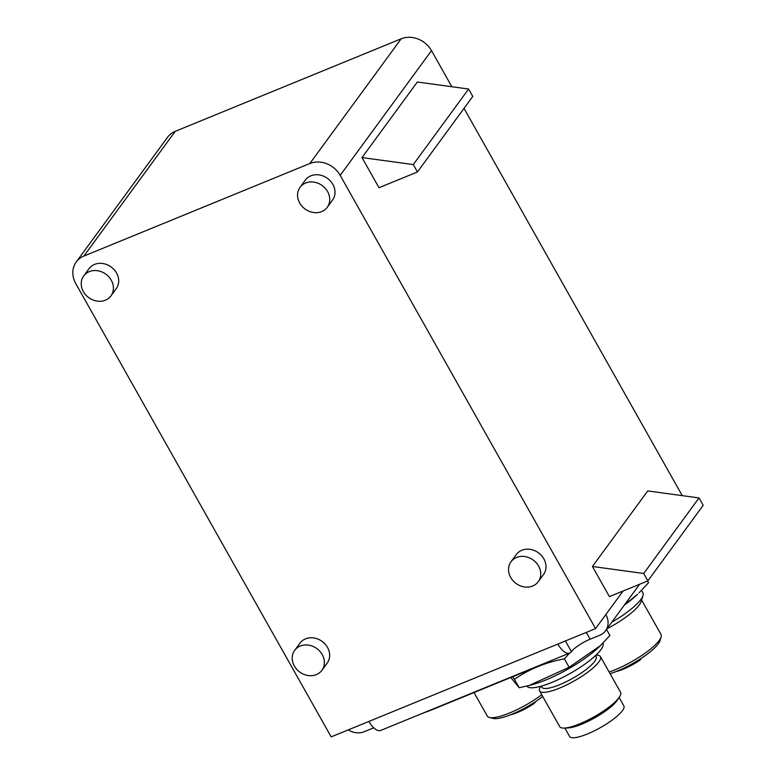 <?xml version="1.0" encoding="UTF-8"?>
<svg xmlns="http://www.w3.org/2000/svg" width="776" height="776" viewBox="0 0 776 776"><rect width="100%" height="100%" fill="white"/><g stroke="black" fill="none" stroke-linecap="round" stroke-linejoin="round"><path stroke-width="1.16" d="M641.606 600.023L661.026 634.487A39.013 9.293 150.6 0 1 661.103 637.048L659.949 640.753A36.103 8.594 150.6 0 1 610.052 673.665M661.103 637.048A39.013 9.293 150.6 0 1 609.121 671.997M641.519 590.381L642.877 592.786A43.669 10.398 150.6 0 1 642.965 595.658L641.122 601.584A39.013 9.293 150.6 0 1 607.016 628.744M642.965 595.658A43.669 10.398 150.6 0 1 611.808 622.207M624.544 604.814L637.562 594.28A51.817 12.338 150.6 0 1 624.36 605.067M535.673 701.543L534.383 703.298A23.29 5.548 150.6 0 1 510.482 714.803M534.383 703.298L534.004 702.62M592.428 566.48L643.702 573.483L647.873 580.875L609.412 596.628L592.428 566.48L647.747 490.927L699.021 497.94L703.192 505.322L647.873 580.875M643.702 573.483L699.021 497.94M362.014 157.567L413.298 164.57L417.459 171.962L378.998 187.714L362.014 157.567L417.333 82.023L468.617 89.027L472.778 96.418L417.459 171.962M413.298 164.57L468.617 89.027M564.85 728.053L569.594 736.472A31.147 7.421 -29.4 0 0 593.766 731.108A31.147 7.421 -29.4 0 0 622.449 710.641A31.147 7.421 -29.4 0 0 623.865 705.888L619.132 697.469M540.649 686.323A34.93 8.323 -29.4 0 0 539.582 690.912L559.7 726.627A34.93 8.323 -29.4 0 0 564.317 728.082L568.158 727.917A31.147 7.421 -29.4 0 0 594.212 718.13A31.147 7.421 -29.4 0 0 616.901 700.786A31.147 7.421 -29.4 0 0 617.298 700.224L619.423 697.023A34.93 8.323 -29.4 0 0 620.577 692.328L600.449 656.612A34.93 8.323 -29.4 0 0 595.978 655.148M564.317 728.082A34.93 8.323 -29.4 0 0 593.533 717.111A34.93 8.323 -29.4 0 0 618.976 697.663A34.93 8.323 -29.4 0 0 619.423 697.023M539.582 690.912A34.93 8.323 -29.4 0 0 566.693 684.898A34.93 8.323 -29.4 0 0 598.859 661.947A34.93 8.323 -29.4 0 0 600.449 656.612M541.25 686.159L541.832 687.206A31.147 7.421 -29.4 0 0 566.005 681.842A31.147 7.421 -29.4 0 0 594.688 661.375A31.147 7.421 -29.4 0 0 596.113 656.622L595.522 655.575M526.817 686.042A43.669 10.398 -29.4 0 0 560.844 678.36A43.669 10.398 -29.4 0 0 600.857 649.755A43.669 10.398 -29.4 0 0 602.884 643.149M600.314 645.71L598.927 647.048A51.817 12.338 150.6 0 1 532.19 684.655L529.29 685.412L569.138 667.292L600.314 645.71L609.926 635.476L606.522 629.423M451.845 86.737L431.505 50.634A23.29 20.021 -143.8 0 0 401.173 38.8L175.231 131.338A23.29 20.021 -143.8 0 0 167.538 137.284L76.223 261.997A23.29 20.021 36.2 0 1 83.905 256.051L309.847 163.513A23.29 20.021 36.2 0 1 340.179 175.347L595.58 628.599L605.852 614.563A17.47 15.016 36.2 0 1 605.523 630.791A17.47 15.016 36.2 0 1 599.751 635.253L590.138 639.191A16.597 3.948 -29.4 0 0 571.437 651.636A17.47 7.886 -112.3 0 1 569.73 653.023A17.47 7.886 -112.3 0 1 557.837 644.051L595.58 628.599M474.029 692.561L487.289 716.093A39.013 9.293 -29.4 0 0 489.452 717.499L493.206 718.43A36.103 8.594 -29.4 0 0 542.734 696.508M489.452 717.499A39.013 9.293 -29.4 0 0 541.735 694.743M510.783 677.506L519.183 687.749L529.29 685.412M569.584 653.082L564.385 658.843C545.838 662.306 529.183 669.125 514.43 679.31L512.626 676.75M638.949 592.942L648.561 582.708L647.591 580.991M514.43 679.31L519.183 687.749M423.347 712.969A52.399 12.474 -29.4 0 0 432.135 709.71L537.894 666.4A52.399 12.474 -29.4 0 0 547.4 662.161M564.385 658.843L569.138 667.292M373.741 727.82L364.196 731.729A17.47 15.016 36.2 0 1 348.23 729.896M76.223 261.997A23.29 20.021 36.2 0 0 75.786 283.628L331.177 736.88L368.91 721.428A17.47 7.886 67.7 0 0 380.803 730.4L569.73 653.023M83.701 275.936L88.968 268.738A16.888 14.521 36.2 0 1 94.546 264.422A16.888 14.521 36.2 0 1 114.198 269.738A16.888 14.521 36.2 0 1 116.216 288.691L110.949 295.879A16.888 14.521 36.2 0 1 88.745 297.625A16.888 14.521 36.2 0 1 83.701 275.936A16.888 14.521 36.2 0 1 89.279 271.619A16.888 14.521 36.2 0 1 108.921 276.935A16.888 14.521 36.2 0 1 110.949 295.879M300.031 187.336L305.298 180.139A16.888 14.521 36.2 0 1 310.875 175.832A16.888 14.521 36.2 0 1 330.518 181.138A16.888 14.521 36.2 0 1 332.545 200.092L327.278 207.289A16.888 14.521 36.2 0 1 305.075 209.025A16.888 14.521 36.2 0 1 300.031 187.336A16.888 14.521 36.2 0 1 305.599 183.029A16.888 14.521 36.2 0 1 325.251 188.335A16.888 14.521 36.2 0 1 327.278 207.289M294.676 650.356L299.953 643.158A16.888 14.521 36.2 0 1 305.521 638.852A16.888 14.521 36.2 0 1 325.173 644.167A16.888 14.521 36.2 0 1 327.191 663.111L321.924 670.309A16.888 14.521 36.2 0 1 299.73 672.045A16.888 14.521 36.2 0 1 294.676 650.356A16.888 14.521 36.2 0 1 300.254 646.049A16.888 14.521 36.2 0 1 319.906 651.355A16.888 14.521 36.2 0 1 321.924 670.309M511.006 561.766L516.273 554.568A16.888 14.521 36.2 0 1 521.85 550.252A16.888 14.521 36.2 0 1 541.502 555.567A16.888 14.521 36.2 0 1 543.52 574.521L538.253 581.709A16.888 14.521 36.2 0 1 516.05 583.455A16.888 14.521 36.2 0 1 511.006 561.766A16.888 14.521 36.2 0 1 516.583 557.449A16.888 14.521 36.2 0 1 536.226 562.765A16.888 14.521 36.2 0 1 538.253 581.709M682.25 495.641L464.029 108.359M641.432 658.223L640.142 659.988A23.29 5.548 150.6 0 1 616.241 671.492M640.142 659.988L639.763 659.309M401.173 38.8L309.847 163.513M83.905 256.051L175.231 131.338M557.837 644.051L368.91 721.428M571.437 651.636L565.413 640.947M623.089 591.021L605.852 614.563M590.138 639.191L586.307 632.392M340.179 175.347L431.505 50.634M639.589 584.27L605.523 630.791"/></g></svg>
